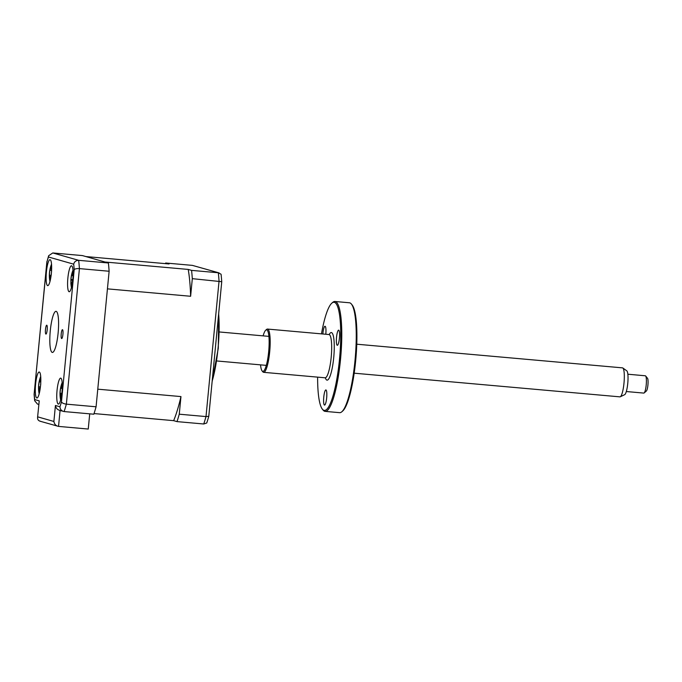 <?xml version="1.0" encoding="UTF-8"?>
<svg xmlns="http://www.w3.org/2000/svg" width="682" height="682" viewBox="0 0 682 682"><rect width="100%" height="100%" fill="white"/><g stroke="black" fill="none" stroke-linecap="round" stroke-linejoin="round"><path stroke-width="1.02" d="M62.914 334.359A4.45 0.861 -84.9 0 0 62.463 329.687A4.45 0.861 -84.9 0 0 61.218 333.882A4.45 0.861 -84.9 0 0 61.67 338.553A4.45 0.861 -84.9 0 0 62.914 334.359M47.186 329.883A4.45 0.861 -84.9 0 0 46.734 325.203A4.45 0.861 -84.9 0 0 45.489 329.397A4.45 0.861 -84.9 0 0 45.941 334.078A4.45 0.861 -84.9 0 0 47.186 329.883M62.002 391.818A13.035 2.532 -84.9 0 0 60.681 378.126A13.035 2.532 -84.9 0 0 57.049 390.402A13.035 2.532 -84.9 0 0 58.371 404.085A13.035 2.532 -84.9 0 0 62.002 391.818M72.821 279.475A13.035 2.532 -84.9 0 0 71.499 265.784A13.035 2.532 -84.9 0 0 67.868 278.06A13.035 2.532 -84.9 0 0 69.189 291.743A13.035 2.532 -84.9 0 0 72.821 279.475M51.355 273.354A13.035 2.532 -84.9 0 0 50.033 259.672A13.035 2.532 -84.9 0 0 46.402 271.947A13.035 2.532 -84.9 0 0 47.723 285.63A13.035 2.532 -84.9 0 0 51.355 273.354M40.536 385.697A13.035 2.532 -84.9 0 0 39.215 372.014A13.035 2.532 -84.9 0 0 35.583 384.29A13.035 2.532 -84.9 0 0 36.905 397.973A13.035 2.532 -84.9 0 0 40.536 385.697M58.123 332.995A20.631 4.007 -84.9 0 0 56.035 311.333A20.631 4.007 -84.9 0 0 50.28 330.761A20.631 4.007 -84.9 0 0 52.369 352.432A20.631 4.007 -84.9 0 0 58.123 332.995M89.717 413.838L88.251 429.046L58.541 426.403L39.948 421.186M108.387 262.979L82.488 255.597L52.778 252.954L78.677 260.328A102.078 19.829 95.1 0 1 79.419 268.606C76.708 268.469 74.96 268.827 74.193 269.663A97.731 18.985 -84.9 0 0 73.699 264.181C74.321 261.692 75.983 260.413 78.677 260.328L108.387 262.979A102.078 19.829 95.1 0 1 109.129 271.248L79.419 268.606L66.367 404.145C63.682 403.77 62.045 403.011 61.465 401.86L74.193 269.663M109.129 271.248L96.077 406.787L66.367 404.145A102.078 19.829 95.1 0 1 64.117 411.561L59.291 410.266M96.077 406.787A102.078 19.829 95.1 0 1 93.826 414.204L64.117 411.561C61.482 410.999 60.101 409.405 59.965 406.77A97.731 18.985 -84.9 0 0 61.465 401.86M40.707 421.323C38.226 420.837 37.229 419.345 37.706 416.855L53.887 421.467L55.43 405.483L59.965 406.77M37.544 417.657L39.241 400.871L37.544 417.657M60.076 410.487L58.541 426.403C55.958 425.883 54.407 424.238 53.887 421.467M60.084 410.411C57.501 409.899 55.95 408.254 55.43 405.483M73.699 264.181L48.431 256.986L48.644 255.716L52.778 252.954M48.431 256.986A97.731 18.985 -84.9 0 0 46.939 261.905L48.644 255.716M46.939 261.905L34.1 394.384L34.663 400.735L37.442 404.042L38.814 404.435M34.211 394.094A97.731 18.985 -84.9 0 0 34.705 399.575L34.663 400.735M218.641 313.976A47.783 9.284 95.1 0 1 218.052 348.246A47.783 9.284 95.1 0 1 212.179 381.008M165.462 263.644A102.078 19.829 95.1 0 1 165.666 263.005L169.034 263.96L85.847 256.56L105.019 262.016L188.206 269.424L191.574 270.379A102.078 19.829 95.1 0 1 192.315 278.657L190.619 296.269A91.218 17.723 -84.9 0 0 188.206 269.424M165.666 263.005L192.409 265.383L219.075 272.902L192.409 265.383M191.574 270.379L218.308 272.757L221.07 274.232A100.834 19.59 -84.9 0 1 221.744 281.709L208.786 416.301A100.834 19.59 -84.9 0 1 206.748 422.993L203.748 423.991A102.078 19.829 -84.9 0 0 206.007 416.574L208.786 416.301M192.315 278.657L221.744 281.709M179.264 414.196A102.078 19.829 95.1 0 1 177.013 421.612L173.646 420.658A91.218 17.723 -84.9 0 0 180.96 396.583L179.264 414.196L206.007 416.574L219.058 281.035A102.078 19.829 -84.9 0 0 218.308 272.757M177.013 421.612L203.748 423.991M94.031 413.565L173.646 420.658M190.619 296.269L107.432 288.861L97.773 389.175L180.96 396.583M39.786 391.076A29.676 24.416 173.1 0 1 39.522 390.164C39.121 388.706 38.848 388.425 38.712 389.32A29.676 14.595 159.3 0 0 38.686 390.598L38.559 388.049A29.676 17.775 16.8 0 1 38.55 387.223A29.676 17.775 16.8 0 1 38.576 386.532L39.13 382.022A29.676 24.416 173.1 0 1 39.547 379.993L40.195 378.254A29.676 21.236 42.3 0 0 39.837 380.113C39.692 381.528 39.965 381.809 40.647 380.965A29.676 17.775 16.8 0 1 40.826 380.735M38.567 388.953L38.559 388.049L40.187 388.049M40.204 388.535L38.712 389.32M40.792 381.758L39.999 381.443L40.818 381.016M40.784 383.753L40.229 388.263A29.676 21.236 42.3 0 0 40.238 388.271M70.834 281.41L70.894 280.225A29.676 12.37 17.7 0 1 70.894 279.492A29.676 12.37 17.7 0 1 70.928 279.168L71.644 274.948A29.676 27.408 170.3 0 1 72.173 272.706L72.838 271.564A29.676 24.228 55.2 0 0 72.369 273.704C72.13 275.358 72.352 275.971 73.034 275.519A29.676 12.37 17.7 0 1 73.085 275.477M72.309 280.404L70.894 280.225M71.9 285.69A29.676 27.408 170.3 0 1 71.576 284.121L70.902 282.297A29.676 9.19 164 0 0 70.868 282.979A29.676 9.19 164 0 0 70.868 283.098M72.207 281.862L70.902 282.297M73.068 275.869L72.565 275.673L73.085 275.537M73.008 278.657L72.292 282.868A29.676 24.228 55.2 0 0 72.352 283.226M50.724 278.034A29.676 21.295 173.6 0 1 50.536 277.506C50.067 276.287 49.769 276.27 49.641 277.446A29.676 18.278 154.3 0 0 49.633 279.066L49.394 276.849A29.676 21.457 16.6 0 1 49.377 276.355A29.676 21.457 16.6 0 1 49.385 275.025L49.795 270.439A29.676 21.295 173.6 0 1 50.008 269.168A29.676 21.295 173.6 0 1 50.118 268.657L50.741 266.5A29.676 18.116 35.6 0 0 50.468 268.086L50.587 268.981L51.619 269.381M49.454 277.506L49.394 276.849M50.118 268.657L50.289 268.017M50.468 268.086C50.383 269.254 50.681 269.279 51.363 268.145A29.676 21.457 16.6 0 1 51.653 267.651M51.61 270.566L51.21 275.153M50.997 276.363L49.922 276.568L49.641 277.446M61.303 396.89A29.676 23.154 173.4 0 1 61.073 396.165C60.638 394.801 60.357 394.631 60.229 395.654A29.676 16.249 157.4 0 0 60.204 397.086L60.033 394.665A29.676 19.428 16.6 0 1 60.007 393.923A29.676 19.428 16.6 0 1 60.042 393.011L60.528 388.45A29.676 23.154 173.4 0 1 60.894 386.6A29.676 23.154 173.4 0 1 60.911 386.532L61.551 384.597A29.676 19.974 39.2 0 0 61.227 386.344L61.371 387.478L62.079 386.856A29.676 19.428 16.6 0 1 62.301 386.524M60.596 393.19A11.73 2.276 -84.9 0 0 60.536 394.622M60.059 395.466L60.033 394.665L61.678 394.597M62.173 382.593A30.409 30.409 0 0 0 60.911 386.532L61.073 386.038L61.192 386.643M62.267 389.49L61.772 394.051M61.653 394.742L60.451 394.989L60.229 395.654M61.67 393.523L60.042 393.011M354.188 373.19L619.938 396.856A14.552 2.83 -84.9 0 0 620.262 396.788A14.552 2.83 -84.9 0 0 623.86 384.375A14.552 2.83 -84.9 0 0 623.425 368.877A14.552 2.83 -84.9 0 0 622.828 367.99A14.552 2.83 -84.9 0 0 622.513 367.862L356.763 344.205M622.828 367.99L626.792 370.838A12.046 2.336 95.1 0 1 627.287 371.579A12.046 2.336 95.1 0 1 627.653 384.409A12.046 2.336 95.1 0 1 624.678 394.673L620.262 396.788M626.315 391.536L643.799 393.088A8.687 1.688 -84.9 0 0 644.149 392.943A8.687 1.688 -84.9 0 0 646.178 385.279A8.687 1.688 -84.9 0 0 645.88 376.387A8.687 1.688 -84.9 0 0 645.658 375.987A8.687 1.688 -84.9 0 0 645.334 375.782L627.849 374.222M645.658 375.987L647.508 378.288A6.513 1.262 95.1 0 1 647.678 378.587A6.513 1.262 95.1 0 1 647.9 385.253A6.513 1.262 95.1 0 1 646.374 391.008L644.149 392.943M326.661 397.93A7.604 1.475 -84.9 0 0 325.894 389.942A7.604 1.475 -84.9 0 0 323.771 397.103A7.604 1.475 -84.9 0 0 324.547 405.091A7.604 1.475 -84.9 0 0 326.661 397.93M351.409 304.053L352.151 304.973A54.296 10.545 95.1 0 1 355.672 360.735A54.296 10.545 95.1 0 1 342.714 410.999L341.827 411.775A55.165 10.716 -84.9 0 0 354.99 360.71A55.165 10.716 -84.9 0 0 351.409 304.053A55.165 10.716 -84.9 0 0 349.397 302.774L334.922 301.487A55.165 10.716 95.1 0 1 340.514 359.423A55.165 10.716 95.1 0 1 325.144 411.382A55.165 10.716 95.1 0 1 323.123 410.104L322.381 409.183A54.296 10.545 -84.9 0 0 339.5 359.295A54.296 10.545 -84.9 0 0 331.819 303.166A54.296 10.545 -84.9 0 0 321.478 333.873M325.144 411.382L339.61 412.67A55.165 10.716 -84.9 0 0 341.827 411.775M317.624 377.137A54.296 10.545 -84.9 0 0 322.381 409.183M265.724 330.19L266.619 329.415A21.722 4.22 95.1 0 1 267.489 329.065A21.722 4.22 95.1 0 1 269.688 351.869A21.722 4.22 95.1 0 1 263.636 372.329A21.722 4.22 95.1 0 1 262.843 371.826L262.101 370.906A20.852 4.049 -84.9 0 0 268.674 351.75A20.852 4.049 -84.9 0 0 265.724 330.19A20.852 4.049 -84.9 0 0 263.116 335.868M260.533 364.861A20.852 4.049 -84.9 0 0 262.101 370.906M339.423 338.136A7.604 1.475 -84.9 0 0 338.647 330.148A7.604 1.475 -84.9 0 0 336.533 337.309A7.604 1.475 -84.9 0 0 337.3 345.297A7.604 1.475 -84.9 0 0 339.423 338.136M325.8 334.257L325.8 334.257A7.604 1.475 -84.9 0 0 325.024 326.269A7.604 1.475 -84.9 0 0 322.91 333.43A7.604 1.475 -84.9 0 0 322.859 333.992M331.819 303.166L332.714 302.39A55.165 10.716 95.1 0 1 334.922 301.487M34.705 399.575L39.241 400.871M39.948 390.138L39.522 390.164M40.085 387.026L38.576 386.532M40.792 381.903L39.13 382.022M72.207 284.104L71.576 284.121M72.471 279.722L70.928 279.168M72.266 274.94L71.644 274.948M51.107 275.528L49.385 275.025M51.576 270.243L49.795 270.439M62.25 388.297L60.528 388.45M263.636 372.329L325.135 377.802A21.722 4.22 -84.9 0 0 331.188 357.342A21.722 4.22 -84.9 0 0 328.988 334.538L329.406 334.692M329.193 334.538A23.887 4.638 95.1 0 1 333.72 357.649A23.887 4.638 95.1 0 1 325.34 377.837M34.1 394.384L46.896 261.538M218.709 313.243L218.291 348.212L212.128 381.596M40.707 376.481A30.409 30.409 0 0 0 38.55 387.223M38.55 388.544A30.409 30.409 0 0 0 39.164 393.846M70.868 282.979A30.409 30.409 0 0 0 71.448 287.616M72.991 270.251A30.409 30.409 0 0 0 70.894 279.492M50.008 269.168A30.409 30.409 0 0 0 49.377 276.355M49.394 276.901A30.409 30.409 0 0 0 49.974 281.495M51.525 264.139A30.409 30.409 0 0 0 50.127 268.606M60.894 386.6A30.409 30.409 0 0 0 60.007 393.923M60.033 394.912A30.409 30.409 0 0 0 60.63 399.959M61.371 387.478L62.267 387.828M266.312 365.373L216.706 360.957M268.896 336.379L219.289 331.964M267.489 329.065L328.988 334.538M325.135 377.802L325.57 377.726"/></g></svg>
